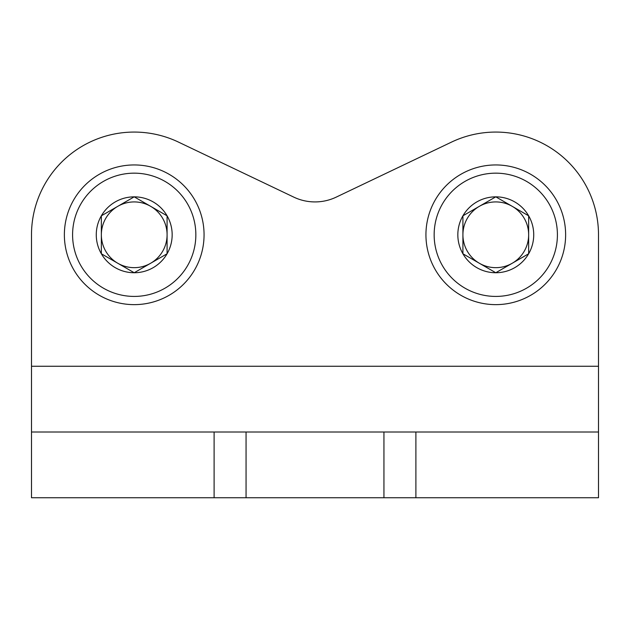 <?xml version="1.0" encoding="UTF-8"?>
<svg xmlns="http://www.w3.org/2000/svg" width="630" height="630" viewBox="0 0 630 630"><rect width="100%" height="100%" fill="white"/><g stroke="black" fill="none" stroke-linecap="round" stroke-linejoin="round"><path stroke-width="0.94" d="M451.545 142.089L336.231 197.119L451.545 142.089A102.714 102.714 0 0 1 598.5 234.793L598.5 497.747L31.5 497.747L31.5 234.793A102.714 102.714 0 0 1 178.455 142.089L293.769 197.119A49.305 49.305 0 0 0 336.231 197.119A49.305 49.305 0 0 1 293.769 197.119M31.5 432.007L415.894 432.007L415.894 497.747M598.5 432.007L415.894 432.007M101.351 215.814L134.214 196.836L167.084 215.814L167.084 253.772L134.214 272.743L101.351 253.772L101.351 215.814A37.958 37.958 0 0 1 167.084 215.814A37.958 37.958 0 0 1 134.214 272.743A37.958 37.958 0 0 1 101.351 215.814L101.351 253.772L134.214 272.743L167.084 253.772L167.084 215.814L150.649 206.325A32.87 32.87 0 0 1 150.649 263.261A32.87 32.87 0 0 1 101.351 234.793A32.87 32.87 0 0 1 117.786 206.325L101.351 215.814M134.214 296.423A61.63 61.63 0 0 1 80.845 203.978A61.63 61.63 0 0 1 187.59 203.978A61.63 61.63 0 0 1 134.214 296.423M134.214 304.636A69.851 69.851 0 0 1 73.726 199.868A69.851 69.851 0 0 1 194.709 199.868A69.851 69.851 0 0 1 134.214 304.636M117.786 206.325A32.87 32.87 0 0 1 150.649 206.325L134.214 196.836L117.786 206.325M462.916 215.814L495.786 196.836L528.649 215.814L528.649 253.772L495.786 272.743L462.916 253.772L462.916 215.814A37.958 37.958 0 0 1 528.649 215.814A37.958 37.958 0 0 1 495.786 272.743A37.958 37.958 0 0 1 462.916 215.814L462.916 253.772L495.786 272.743L528.649 253.772L528.649 215.814L512.214 206.325A32.87 32.87 0 0 1 512.214 263.261A32.87 32.87 0 0 1 462.916 234.793A32.87 32.87 0 0 1 479.351 206.325L462.916 215.814M495.786 296.423A61.63 61.63 0 0 1 442.41 203.978A61.63 61.63 0 0 1 549.155 203.978A61.63 61.63 0 0 1 495.786 296.423M495.786 304.636A69.851 69.851 0 0 1 435.291 199.868A69.851 69.851 0 0 1 556.274 199.868A69.851 69.851 0 0 1 495.786 304.636M479.351 206.325A32.87 32.87 0 0 1 512.214 206.325L495.786 196.836L479.351 206.325M31.5 366.266L598.5 366.266M383.938 432.007L383.938 497.747M246.062 432.007L246.062 497.747M214.105 432.007L214.105 497.747"/></g></svg>
